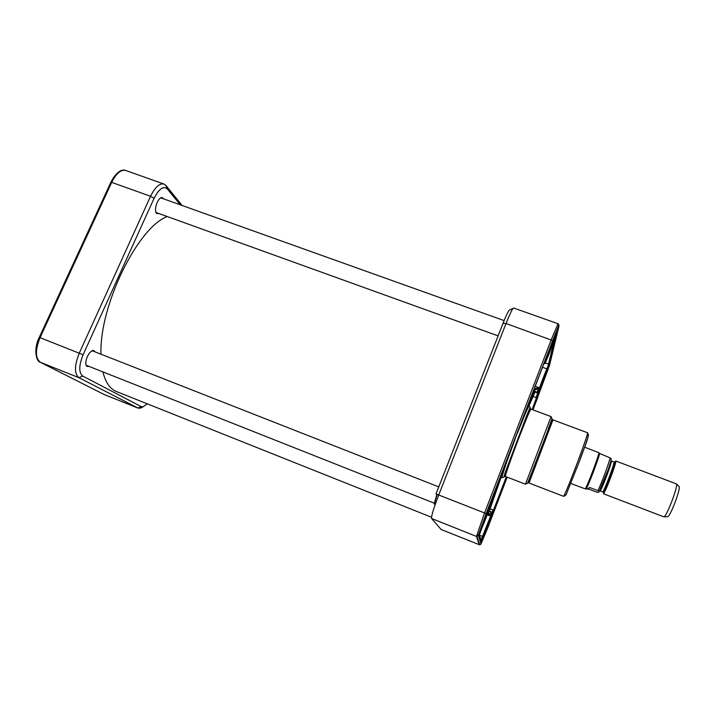 <?xml version="1.0" encoding="UTF-8"?>
<svg xmlns="http://www.w3.org/2000/svg" width="715" height="715" viewBox="0 0 715 715"><rect width="100%" height="100%" fill="white"/><g stroke="black" fill="none" stroke-linecap="round" stroke-linejoin="round"><path stroke-width="1.07" d="M167.221 216.538C137.745 227.397 99.171 305.922 100.985 354.202M102.897 371.889C105.525 382.418 110.039 388.969 116.438 391.525L431.52 517.249M603.487 493.77L663.913 516.874C666.818 516.409 678.312 486.039 676.399 483.894L615.758 460.987C617.403 460.487 605.337 492.724 603.487 493.77M611.119 459.066L610.029 457.832L599.545 453.435C600.117 454.812 587.703 487.621 586.193 488.711L587.113 489.221L589.696 487.514L597.901 490.651L599.107 491.518L598.839 491.992C598.973 492.438 598.187 492.456 596.462 492.054L588.382 488.962L587.113 489.221M588.382 488.962L589.696 487.514M584.593 447.206L598.911 452.684C599.483 454.07 586.747 487.737 585.219 488.854L570.829 483.51M678.919 486.397L679.116 486.593C680.903 488.595 670.447 516.221 667.739 516.659L667.435 516.677M547.19 356.276L549.889 348.661M548.128 353.559L550.094 348.759M551.542 344.925L553.705 338.678M486.844 513.227L489.078 506.872M483.17 522.334L485.11 517.034M482.196 525.123L485.342 517.151M488.202 524.175L489.623 520.565M488.318 524.22L490.606 518.152M485.333 531.817L487.04 527.554M539.834 390.006L541.881 384.339M543.212 381.122L544.732 376.885M540.701 387.584L541.979 384.384M507.194 477.164L487.746 527.876L480.998 544.017L479.738 544.875L441.137 529.52L431.583 518.491C431.234 516.194 433.639 508.302 438.796 494.807L506.041 323.502C510.036 313.501 512.566 308.335 513.629 308.004L558.04 323.752L551.256 339.688L484.609 512.87L476.449 536.411L479.247 544.776L479.568 544.356M525.891 410.419L526.767 410.285L525.972 410.187M500.125 477.406L501.93 476.86L500.375 476.744M501.421 477.557L499.964 477.834M535.213 391.57L536.813 392.705L535.294 391.382M504.584 465.814L505.201 466.386L504.727 465.447M506.363 461.193L507.203 460.657L506.524 460.764M524.56 413.878L525.007 414.343L524.685 413.529M487.782 513.2L489.418 515.756L491.142 511.672L489.266 511.145M501.063 477.45L489.319 511.109L488.077 512.423M487.147 514.863L489.418 515.756L488.801 512.298L487.988 512.646M535.008 392.043L536.813 392.705L538.654 387.53L535.347 388.62L535.919 389.684L538.654 387.53L535.178 386.252M534.4 388.272L535.919 389.684M543.579 379.853L538.699 393.84L547.368 370.844L543.579 379.853M487.693 525.507L483.322 538.064L492.286 514.586L487.693 525.507M486.397 513.647L481.293 528.564C482.259 527.661 491.938 502.296 491.822 501.009L486.397 513.647M552.078 342.834L546.278 359.761C547.172 358.93 556.529 334.003 556.413 332.761L552.078 342.834M437.231 494.315L434.264 504.003L435.229 504.406M434.148 504.057L436.901 494.217M503.065 323.252L435.989 493.931L486.128 513.576L552.668 340.555L506.041 323.502L503.065 323.252C506.685 314.207 508.91 309.765 509.741 309.944L513.075 308.38M182.146 205.5L165.96 185.516L163.941 184.032C159.499 183.12 155.039 187.205 150.552 196.285L79.311 353.058C74.333 365.58 74.208 373.793 78.936 377.699L137.897 408.033L140.274 408.185L142.473 407.094M147.281 403.832L143.188 406.737L141.15 406.603L82.717 376.027C78.677 372.64 78.811 365.553 83.101 354.765L154.091 198.314C159.016 188.76 163.431 185.641 167.337 188.957L180.234 204.812M95.515 352.057L92.798 350.421C90.814 351.163 89 353.237 87.364 356.651C85.693 360.628 85.353 363.712 86.336 365.892L89.455 366.563M164.012 199.02L161.393 197.501C159.874 198.118 158.471 199.798 157.175 202.533C155.334 207.073 155.012 210.603 156.219 213.15L159.168 213.633M91.904 350.824L93.844 350.609L94.988 351.852M88.928 366.357L87.212 366.464L85.979 364.999M160.598 197.912L162.341 197.653L163.494 198.833M158.65 213.445L157.05 213.633L155.834 212.31M602.718 491.813L603.076 491.518L603.237 492.429C605.444 490.794 618.323 455.178 614.042 462.578L613.899 461.953C615.374 461.497 604.389 490.821 602.718 491.813M600.046 489.855L599.688 490.794L600.153 490.83C601.78 489.82 612.755 460.514 611.334 460.987L613.899 461.953M599.107 491.562C601.145 489.364 611.843 460.889 611.102 459.638M610.029 457.832C609.841 460.961 601.351 483.939 597.901 490.651M554.795 336.005L551.542 345.265M490.204 504.155L486.879 513.513M487.192 527.438L484.448 534.275M545.688 374.49L543.212 381.372M588.454 434.675C588.758 435.435 585.8 444.212 579.579 461.005M578.265 460.281C571.258 479.059 563.858 497.131 563.554 496.317C565.297 495.861 566.396 494.691 566.861 492.814L579.579 460.969C584.182 446.553 589.866 437.017 587.632 432.781C587.676 434.148 584.557 443.318 578.265 460.281M431.583 518.491L476.449 536.411L478.514 535.517L486.137 513.593L552.668 340.599C557.173 329.034 559.237 324.324 558.889 326.469L549.46 365.562L533.006 409.874M441.092 529.493L479.738 544.875L477.03 536.527L478.55 534.561L486.137 513.593M498.185 482.455L492.975 497.39M527.822 405.387L529.109 405.861L526.767 410.285L526.043 410.017M514.666 439.6L517.428 432.423M501.841 477.674L501.93 476.86L500.536 476.324M530.289 408.766C530.673 406.835 529.601 408.819 527.071 414.718L506.229 469.71C503.682 477.486 504.665 476.217 504.665 476.297L505.416 476.476C504.593 476.905 511.413 457.359 519.054 437.509C525.972 419.616 529.94 410.151 530.95 409.114L551.095 416.604L525.471 484.216L527.616 483.17L531.737 472.588L528.296 482.384M551.998 419.857L531.737 472.588C527.464 484.019 528.206 482.974 528.457 482.84L529.029 483.009L552.954 419.875L587.632 432.781M501.876 477.683L501.885 477.692C504.844 476.637 502.761 479.238 506.229 469.71C503.575 477.817 503.539 479.014 506.14 473.321M514.934 439.707L507.203 460.657L506.649 460.442M504.468 466.1L505.201 466.386L507.203 460.657M505.201 466.386L501.93 476.86M524.452 414.137L525.007 414.343L526.767 410.285M525.007 414.343L517.696 432.521M554.295 339.84L548.521 364.319L546.841 368.86C543.588 376.376 535.526 398.353 536.268 397.683L533.077 396.503M536.661 397.71L537.421 398.228L532.961 409.856L538.547 394.85C533.971 405.7 543.194 379.745 547.44 369.87L546.841 368.86L542.479 367.278M536.268 397.683C536.679 398.487 537.323 397.37 538.189 394.322L549.531 364.096L545.143 363.095M489.364 510.921L500.974 477.432M535.258 388.781L528.019 405.459M535.365 391.239L529.037 405.834M532.121 409.543L536.491 397.728M506.309 476.825L493.422 510.394M480.963 540.442L482.518 536.438L483.572 536.286L491.759 514.952C493.573 510.93 493.994 509.277 493.028 509.992L482.518 536.438L479.559 535.258M547.44 369.87L549.683 363.81L557.28 332.216L555.046 337.757C548.628 356.007 540.513 374.651 547.261 355.516C548.173 352.799 547.94 353.183 546.555 356.669L491.375 500.866C497.586 486.307 487.925 513.942 481.928 527.965L479.425 534.766L481.356 541.881L483.608 536.223C488.694 521.744 497.265 501.385 491.974 516.266L507.158 477.146L491.732 516.972M557.28 332.216L549.683 363.81M543.606 364.346L544.571 363.47L547.261 355.516M483.608 536.223L481.49 541.478L481.07 540.826L481.356 541.881M538.61 394.707L537.421 398.237M480.998 544.017L478.514 535.517M558.889 326.469L558.978 326.013M558.969 325.736L558.79 325.236M552.668 340.599L558.406 326.353C558.907 324.744 558.781 323.877 558.04 323.752M141.15 406.603L137.897 408.033L104.399 394.617L40.398 362.317C35.232 358.251 35.124 350.01 40.085 337.596L111.692 182.379L110.843 182.316L39.307 337.337M138.129 408.14L104.229 394.528M82.717 376.027L78.936 377.699L40.263 362.255C36.081 361.602 33.355 348.589 39.298 337.355L83.101 354.765M154.091 198.314L150.552 196.285L111.692 182.379C116.223 173.396 120.88 169.428 125.661 170.456C123.811 169.312 117.233 169.571 110.879 182.245M165.96 185.516L167.337 188.957M599.992 490.91L602.557 491.884M611.334 460.987L610.673 461.819M611.021 458.422C610.994 460.308 611.808 458.816 608.268 469.424L599.099 491.509M599.545 453.435L598.911 452.684M586.166 488.747L585.183 488.899M679.116 486.593L676.399 483.894M667.721 516.659L663.895 516.882M500.098 477.477L501.403 477.549M551.095 416.604L552.007 418.811L548.083 429.465L552.418 419.625L552.954 419.875M529.109 405.861C530.628 408.614 530.78 405.28 527.071 414.718C530.316 407.201 530.208 408.801 530.262 408.748L530.95 409.114M500.965 477.432L488.801 512.306M493.028 509.992L490.088 508.839M547.225 355.578L547.574 354.157M491.402 500.723C493.109 497.05 493.654 495.424 493.037 495.844M529.029 483.009L563.554 496.317M505.416 476.476L525.471 484.216M155.897 212.453L498.096 335.88M160.732 197.841L504.129 320.597M86.059 365.222L433.942 503.047M92.128 350.725L438.751 486.888M40.335 362.291L104.283 394.564M163.941 184.032L125.661 170.456M143.188 406.737L140.274 408.185"/></g></svg>
